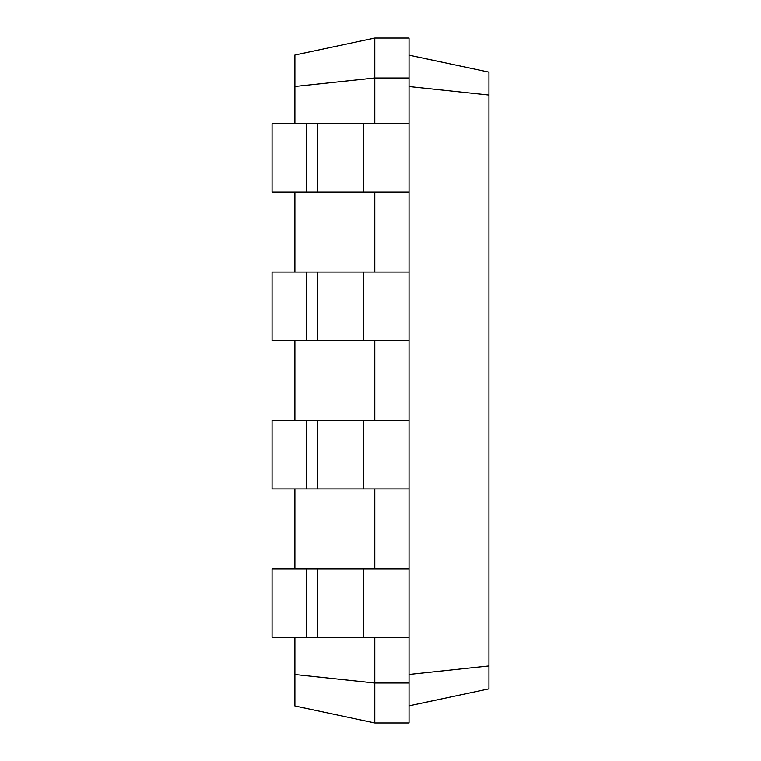 <?xml version="1.0" encoding="UTF-8"?>
<svg xmlns="http://www.w3.org/2000/svg" width="761" height="761" viewBox="0 0 761 761"><rect width="100%" height="100%" fill="white"/><g stroke="black" fill="none" stroke-linecap="round" stroke-linejoin="round"><path stroke-width="1.14" d="M306.303 637.337L306.303 568.847L272.058 568.847L272.058 637.337L409.038 637.337L409.038 38.05L374.793 38.05L294.887 55.03L294.887 86.497L374.793 78.002L374.793 38.05M306.303 568.847L409.038 568.847M294.887 674.503L374.793 682.998L374.793 722.95L294.887 705.97L294.887 637.337M294.887 568.847L294.887 488.942M294.887 420.453L294.887 340.548M294.887 272.058L294.887 192.153M294.887 123.663L294.887 86.497M374.793 123.663L374.793 78.002L409.038 78.002M374.793 272.058L374.793 192.153M374.793 420.453L374.793 340.548M374.793 568.847L374.793 488.942M374.793 722.95L409.038 722.95L409.038 682.998L374.793 682.998L374.793 637.337M409.038 682.998L409.038 637.337M409.038 86.564L488.942 95.058L488.942 72.152L409.038 55.172M409.038 674.436L488.942 665.942L488.942 95.058M306.303 488.942L306.303 420.453L272.058 420.453L272.058 488.942L409.038 488.942M409.038 192.153L272.058 192.153L272.058 123.663L409.038 123.663M409.038 340.548L272.058 340.548L272.058 272.058L409.038 272.058M306.303 420.453L409.038 420.453M409.038 705.827L488.942 688.848L488.942 665.942M306.303 192.153L306.303 123.663M306.303 340.548L306.303 272.058M363.377 637.337L363.377 568.847M317.718 637.337L317.718 568.847M363.377 488.942L363.377 420.453M317.718 488.942L317.718 420.453M363.377 192.153L363.377 123.663M317.718 192.153L317.718 123.663M363.377 340.548L363.377 272.058M317.718 340.548L317.718 272.058"/></g></svg>
